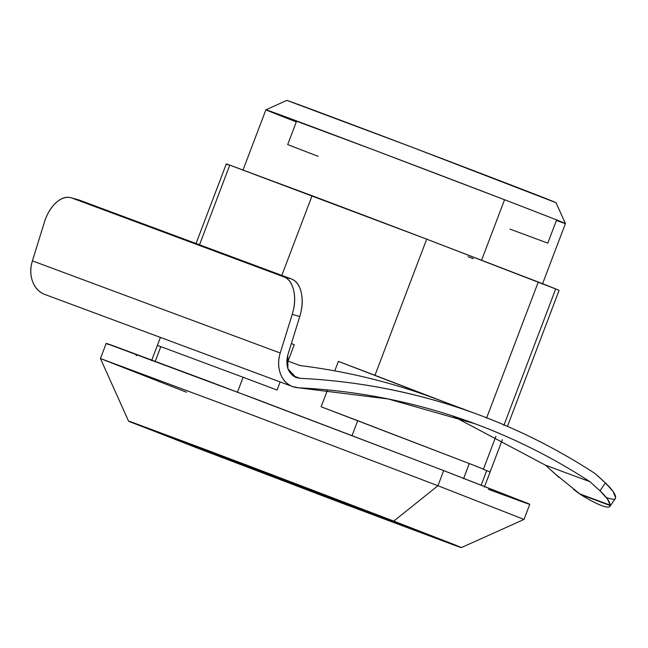 <?xml version="1.0" encoding="UTF-8"?>
<svg xmlns="http://www.w3.org/2000/svg" width="648" height="648" viewBox="0 0 648 648"><rect width="100%" height="100%" fill="white"/><g stroke="black" fill="none" stroke-linecap="round" stroke-linejoin="round"><path stroke-width="0.97" d="M223.09 456.476L222.701 457.488L178.127 440.178L197.583 446.942L367.27 511.248L232.106 459.869L176.782 439.295L222.701 457.488L392.988 522.021L415.4 529.999L367.27 511.248L416.769 530.631L329.435 498.15L222.701 457.488L223.09 456.476M318.144 156.322A160.21 0.826 20.8 0 1 287.688 144.577L296.306 121.889A160.21 0.826 20.8 0 1 265.955 109.796A160.21 0.826 20.8 0 1 350.041 140.972A160.21 0.826 20.8 0 1 504.557 199.746A160.21 0.826 20.8 0 1 565.275 223.479A160.21 0.826 20.8 0 1 556.413 220.458C585.338 230.947 537.087 212.228 504.557 199.746L481.577 260.245L504.557 199.746L373.289 149.745L265.899 109.796L242.911 170.311M393.765 521.097L454.831 544.814L461.392 547.584L452.968 544.693L341.658 503.042L196.214 447.638L128.579 421.16L247.496 465.385L393.765 521.097L437.943 485.733L393.765 521.097L459.529 546.726C462.826 548.103 461.813 547.852 456.508 545.964L319.837 494.78L130.451 422.018C127.154 420.633 128.158 420.892 133.464 422.78L209.061 450.887L393.765 521.097M488.414 489.345L523.552 502.249C530.299 504.654 531.579 504.978 527.391 503.221L443.686 470.602L529.764 504.314L524.013 519.437L437.943 485.733L524.013 519.437L461.392 547.584M186.511 392.243L100.44 358.538L106.183 343.408L258.058 399.897L443.686 470.602L437.943 485.733L443.686 470.602L208.616 381.243L112.396 345.465C105.64 343.067 104.36 342.743 108.556 344.501M228.136 164.843C225.156 163.596 225.707 163.693 229.781 165.127L426.684 239.153L557.215 289.551M196.061 243.502L226.274 163.993A178.006 0.923 -159.2 0 1 229.781 165.127L199.519 244.79L229.781 165.127L312.077 195.728L281.815 275.392L312.077 195.728A178.006 0.923 -159.2 0 1 426.684 239.153L538.261 282.026L486.543 418.171M447.242 403.072L374.965 375.305L426.684 239.153L374.965 375.305L447.242 403.072M503.852 425.428L555.571 289.275M136.08 355.412L136.598 355.614M100.44 358.538L252.307 415.028L437.943 485.733L251.789 414.825L100.44 358.538L128.579 421.16M468.026 256.697A178.006 0.923 -159.2 0 0 473.275 258.674M157.343 345.514L160.421 337.422L157.334 345.546L160.826 346.656A178.006 0.923 -159.2 0 0 157.31 345.522L151.567 360.644M155.277 361.26L160.826 346.656L243.121 377.258L237.379 392.38M155.075 361.778L160.826 346.656L243.121 377.258L237.476 392.121M291.365 343.57A178.006 0.923 20.8 0 1 294.289 344.679L288.052 361.09L294.289 344.679L291.365 343.57M280.139 381.939L277.052 390.064A178.006 0.923 -159.2 0 0 243.121 377.258L277.052 390.064L280.139 381.939M352.067 435.578L357.72 420.682A178.006 0.923 -159.2 0 0 321.133 406.766L327.54 389.91L321.133 406.766L469.306 463.555L463.555 478.686M334.765 370.875L338.369 361.382A178.006 0.923 20.8 0 1 374.965 375.305L436.015 398.901L338.369 361.382L334.765 370.875M351.977 435.812L357.72 420.682L469.306 463.555L463.701 478.305M507.368 426.562L559.078 290.409A178.006 0.923 -159.2 0 0 538.261 282.026L486.68 417.814M495.939 436.25L483.449 469.128A178.006 0.923 -159.2 0 0 469.306 463.555L483.449 469.128L495.939 436.25M490.107 471.922L502.362 439.644L490.107 471.922L483.343 469.403M481.197 485.06L486.616 470.813M556.413 220.458L547.795 243.146L509.968 229.117M287.315 100.553L412.007 147.193L556.049 202.711L565.429 223.576M555.935 202.63A144.026 0.745 -159.2 0 0 501.325 181.278A144.026 0.745 -159.2 0 0 362.143 128.336A144.026 0.745 -159.2 0 0 286.805 100.416M610.189 505.553A40.055 7.015 34.4 0 1 609.979 506.347A40.055 7.015 34.4 0 1 601.684 505.602A40.055 7.015 -145.6 0 0 610.189 505.553L580.576 494.537L610.189 505.553M615.381 498.466A40.055 7.015 -145.6 0 0 615.592 497.664L615.6 497.575C615.721 494.4 612.32 489.507 605.394 482.882L599.991 490.771C606.674 497.162 610.076 501.965 610.197 505.189L579.361 493.727L573.553 489.418M559.111 477.503L545.535 465.207L589.98 481.731C555.417 459.23 519.048 440.64 480.873 425.971C422.634 403.599 361.843 390.874 298.501 387.796L388.265 398.99L475.016 423.76L480.873 425.971C519.242 440.753 555.62 459.335 589.98 481.731L599.991 490.771L605.394 482.882L595.002 473.51C559.945 450.652 523.058 431.779 484.323 416.899C425.444 394.276 363.99 381.413 299.959 378.302L292.685 375.597L299.959 378.302L295.982 377.476C288.044 373.329 285.314 365.877 287.785 355.12L287.898 368.825L295.982 377.476L299.959 378.302A900.315 725.59 -69.6 0 1 478.41 414.663A900.315 725.59 -69.6 0 1 484.323 416.899A900.315 725.59 -69.6 0 1 595.002 473.51A548.589 442.122 -69.6 0 1 605.394 482.882L613.154 491.516L615.592 497.664A40.055 7.015 34.4 0 1 607.087 497.721M32.4 260.869A29.128 23.474 110.4 0 0 44.704 294.394L292.54 386.548A29.128 23.474 -69.6 0 1 280.236 353.022L32.4 260.869L280.236 353.022L292.216 314.418C294.864 305.888 295.366 297.959 293.73 290.62C292.094 283.281 288.797 278.697 283.84 276.85L291.389 278.948C296.347 280.795 299.643 285.387 301.279 292.718C302.916 300.056 302.414 307.986 299.765 316.516L287.785 355.12L299.765 316.516A32.368 19.116 -74.5 0 0 291.389 278.948L79.469 200.151L291.389 278.948L283.84 276.85L71.92 198.053L283.84 276.85A32.368 19.116 105.5 0 1 292.216 314.418L299.765 316.516L292.216 314.418L280.236 353.022C277.984 360.28 278.041 367.141 280.406 373.58C282.771 380.028 286.813 384.353 292.54 386.548L44.704 294.394A29.128 23.474 110.4 0 0 44.89 294.467A29.128 23.474 110.4 0 0 45.085 294.54A29.128 23.474 -69.6 0 1 44.704 294.394C38.977 292.199 34.935 287.874 32.57 281.426C30.205 274.979 30.148 268.126 32.4 260.869L44.38 222.264L32.4 260.869M78.06 199.714L71.92 198.053C66.963 196.206 61.795 197.648 56.417 202.379C51.038 207.101 47.029 213.735 44.38 222.264A32.368 19.116 105.5 0 1 70.916 197.729A32.368 19.116 105.5 0 1 71.92 198.053L79.469 200.151A32.368 19.116 -74.5 0 0 78.465 199.827M298.501 387.796A29.128 23.474 -69.6 0 1 292.734 386.621A29.128 23.474 -69.6 0 1 292.54 386.548L298.501 387.796M545.535 465.207L555.538 474.239L580.576 494.537L610.197 505.189L607.573 499.171L599.991 490.771L589.98 481.731L545.535 465.207L452.62 415.951M580.576 494.537A40.055 7.015 -145.6 0 0 601.684 505.602A40.055 7.015 34.4 0 1 580.576 494.537M433.763 398.058A900.315 725.59 110.4 0 0 300.17 365.594L286.772 360.612L300.17 365.594C345.068 371.11 388.557 381.551 430.645 396.916L434.273 398.253M565.429 223.584L542.441 284.091M484.38 487.069L490.123 471.947M265.899 109.796L286.772 100.416M609.954 506.388L615.357 498.498M44.89 294.467L292.726 386.621M475.016 423.76L474.182 423.452M477.552 414.347L433.949 398.131M78.562 199.859L71.013 197.753"/></g></svg>
